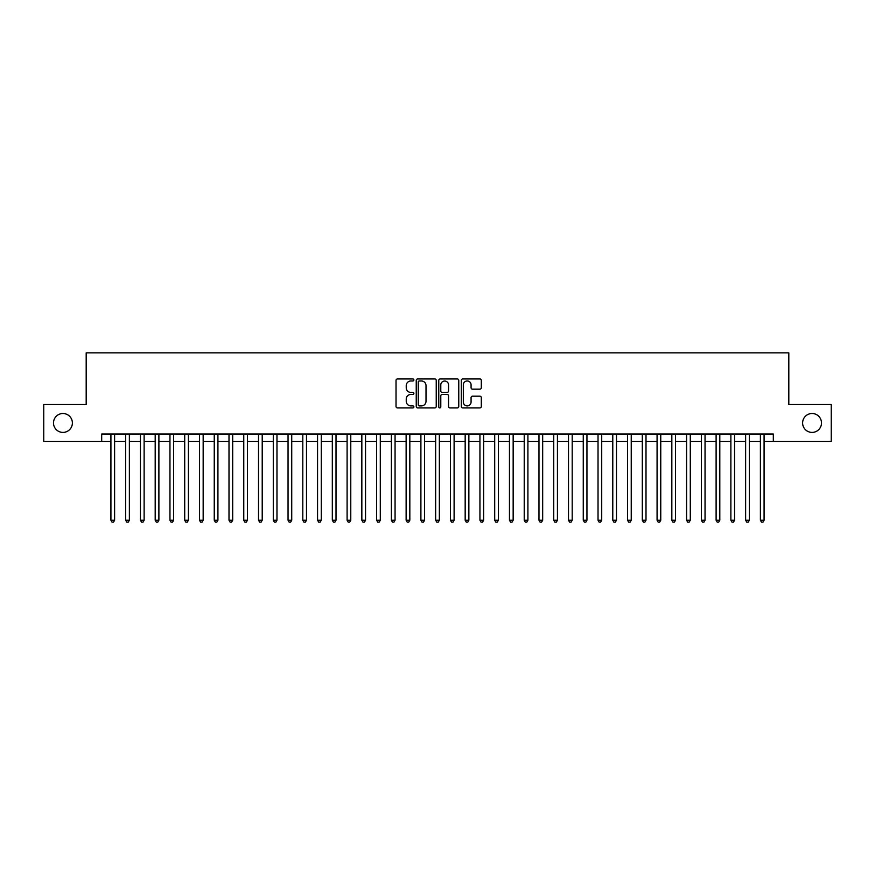 <?xml version="1.0" encoding="UTF-8"?>
<svg xmlns="http://www.w3.org/2000/svg" width="875" height="875" viewBox="0 0 875 875"><rect width="100%" height="100%" fill="white"/><g stroke="black" fill="none" stroke-linecap="round" stroke-linejoin="round"><path stroke-width="1.31" d="M413.886 379.969A1.017 1.017 0 0 0 412.869 378.952L397.48 378.952A1.444 1.444 0 0 0 396.025 380.395L396.025 406.481A1.444 1.444 0 0 0 397.48 407.925L412.869 407.925A1.017 1.017 0 0 0 413.886 406.908A1.017 1.017 0 0 0 412.869 405.902L410.878 405.902A4.638 4.638 0 0 1 406.241 401.264L406.241 399.087A4.638 4.638 0 0 1 410.878 394.45L412.869 394.45A1.017 1.017 0 0 0 413.886 393.444A1.017 1.017 0 0 0 412.869 392.427L410.878 392.427A4.638 4.638 0 0 1 406.241 387.789L406.241 385.613A4.638 4.638 0 0 1 410.878 380.975L412.869 380.975A1.017 1.017 0 0 0 413.886 379.969M802.616 422.964A9.45 9.45 0 0 0 812.066 432.403A9.45 9.45 0 0 0 821.505 422.964A9.45 9.45 0 0 0 812.066 413.514A9.45 9.45 0 0 0 802.616 422.964M53.495 422.964A9.45 9.45 0 0 0 62.934 432.403A9.45 9.45 0 0 0 72.384 422.964A9.45 9.45 0 0 0 62.934 413.514A9.45 9.45 0 0 0 53.495 422.964M479.839 389.167A1.444 1.444 0 0 0 481.294 387.713L481.294 380.395A1.444 1.444 0 0 0 479.839 378.952L462.744 378.952A1.444 1.444 0 0 0 461.3 380.395L461.3 406.481A1.444 1.444 0 0 0 462.744 407.925L479.839 407.925A1.444 1.444 0 0 0 481.294 406.481L481.294 397.644A1.444 1.444 0 0 0 479.839 396.189L472.522 396.189A1.444 1.444 0 0 0 471.078 397.644L471.078 402.019A3.872 3.872 0 0 1 467.206 405.902A3.872 3.872 0 0 1 463.323 402.019L463.323 384.858A3.872 3.872 0 0 1 467.206 380.975A3.872 3.872 0 0 1 471.078 384.858L471.078 387.713A1.444 1.444 0 0 0 472.522 389.167L479.839 389.167M101.686 441.416L43.75 441.416L43.75 404.512L86.188 404.512L86.188 352.844L788.812 352.844L788.812 404.512L831.25 404.512L831.25 441.416L773.314 441.416L773.314 434.033L101.686 434.033L101.686 441.416L110.917 441.416M436.231 380.395A1.444 1.444 0 0 0 434.787 378.952L417.681 378.952A1.444 1.444 0 0 0 416.238 380.395L416.238 406.481A1.444 1.444 0 0 0 417.681 407.925L434.787 407.925A1.444 1.444 0 0 0 436.231 406.481L436.231 380.395M440.213 378.952L457.319 378.952A1.444 1.444 0 0 1 458.762 380.395L458.762 406.481A1.444 1.444 0 0 1 457.319 407.925L450.002 407.925A1.444 1.444 0 0 1 448.547 406.481L448.547 395.905A1.444 1.444 0 0 0 447.103 394.45L442.247 394.45A1.444 1.444 0 0 0 440.792 395.905L440.792 406.908A1.017 1.017 0 0 1 439.786 407.925A1.017 1.017 0 0 1 438.769 406.908L438.769 380.395A1.444 1.444 0 0 1 440.213 378.952M114.603 441.416L125.672 441.416M129.369 441.416L140.438 441.416M144.123 441.416L155.192 441.416M158.889 441.416L169.958 441.416M173.644 441.416L184.713 441.416M188.409 441.416L199.478 441.416M203.164 441.416L214.244 441.416M217.93 441.416L228.998 441.416M232.695 441.416L243.764 441.416M247.45 441.416L258.519 441.416M262.216 441.416L273.284 441.416M276.97 441.416L288.05 441.416M291.736 441.416L302.805 441.416M306.491 441.416L317.57 441.416M321.256 441.416L332.325 441.416M336.022 441.416L347.091 441.416M350.777 441.416L361.845 441.416M365.542 441.416L376.611 441.416M380.297 441.416L391.377 441.416M395.062 441.416L406.131 441.416M409.828 441.416L420.897 441.416M424.583 441.416L435.652 441.416M439.348 441.416L450.417 441.416M454.103 441.416L465.172 441.416M468.869 441.416L479.938 441.416M483.623 441.416L494.703 441.416M498.389 441.416L509.458 441.416M513.155 441.416L524.223 441.416M527.909 441.416L538.978 441.416M542.675 441.416L553.744 441.416M557.43 441.416L568.509 441.416M572.195 441.416L583.264 441.416M586.95 441.416L598.03 441.416M601.716 441.416L612.784 441.416M616.481 441.416L627.55 441.416M631.236 441.416L642.305 441.416M646.002 441.416L657.07 441.416M660.756 441.416L671.836 441.416M675.522 441.416L686.591 441.416M690.288 441.416L701.356 441.416M705.042 441.416L716.111 441.416M719.808 441.416L730.877 441.416M734.562 441.416L745.631 441.416M749.328 441.416L760.397 441.416M764.083 441.416L773.314 441.416M419.278 380.975A1.017 1.017 0 0 0 418.261 381.992L418.261 404.884A1.017 1.017 0 0 0 419.278 405.902L421.378 405.902A4.638 4.638 0 0 0 426.016 401.264L426.016 385.613A4.638 4.638 0 0 0 421.378 380.975L419.278 380.975M448.547 384.923A3.872 3.872 0 0 0 444.675 381.052A3.872 3.872 0 0 0 440.792 384.923L440.792 390.972A1.444 1.444 0 0 0 442.247 392.427L447.103 392.427A1.444 1.444 0 0 0 448.547 390.972L448.547 384.923M114.603 434.033L114.603 520.231L110.917 520.231L110.917 434.033M114.603 520.231L113.498 522.156L112.022 522.156L110.917 520.231M129.369 434.033L129.369 520.231L125.672 520.231L125.672 434.033M129.369 520.231L128.253 522.156L126.777 522.156L125.672 520.231M144.123 434.033L144.123 520.231L140.438 520.231L140.438 434.033M144.123 520.231L143.019 522.156L141.542 522.156L140.438 520.231M158.889 434.033L158.889 520.231L155.192 520.231L155.192 434.033M158.889 520.231L157.773 522.156L156.308 522.156L155.192 520.231M173.644 434.033L173.644 520.231L169.958 520.231L169.958 434.033M173.644 520.231L172.539 522.156L171.062 522.156L169.958 520.231M188.409 434.033L188.409 520.231L184.713 520.231L184.713 434.033M188.409 520.231L187.305 522.156L185.828 522.156L184.713 520.231M203.164 434.033L203.164 520.231L199.478 520.231L199.478 434.033M203.164 520.231L202.059 522.156L200.583 522.156L199.478 520.231M217.93 434.033L217.93 520.231L214.244 520.231L214.244 434.033M217.93 520.231L216.825 522.156L215.348 522.156L214.244 520.231M232.695 434.033L232.695 520.231L228.998 520.231L228.998 434.033M232.695 520.231L231.58 522.156L230.103 522.156L228.998 520.231M247.45 434.033L247.45 520.231L243.764 520.231L243.764 434.033M247.45 520.231L246.345 522.156L244.869 522.156L243.764 520.231M262.216 434.033L262.216 520.231L258.519 520.231L258.519 434.033M262.216 520.231L261.111 522.156L259.634 522.156L258.519 520.231M276.97 434.033L276.97 520.231L273.284 520.231L273.284 434.033M276.97 520.231L275.866 522.156L274.389 522.156L273.284 520.231M291.736 434.033L291.736 520.231L288.05 520.231L288.05 434.033M291.736 520.231L290.631 522.156L289.155 522.156L288.05 520.231M306.491 434.033L306.491 520.231L302.805 520.231L302.805 434.033M306.491 520.231L305.386 522.156L303.909 522.156L302.805 520.231M321.256 434.033L321.256 520.231L317.57 520.231L317.57 434.033M321.256 520.231L320.152 522.156L318.675 522.156L317.57 520.231M336.022 434.033L336.022 520.231L332.325 520.231L332.325 434.033M336.022 520.231L334.906 522.156L333.43 522.156L332.325 520.231M350.777 434.033L350.777 520.231L347.091 520.231L347.091 434.033M350.777 520.231L349.672 522.156L348.195 522.156L347.091 520.231M365.542 434.033L365.542 520.231L361.845 520.231L361.845 434.033M365.542 520.231L364.438 522.156L362.961 522.156L361.845 520.231M380.297 434.033L380.297 520.231L376.611 520.231L376.611 434.033M380.297 520.231L379.192 522.156L377.716 522.156L376.611 520.231M395.062 434.033L395.062 520.231L391.377 520.231L391.377 434.033M395.062 520.231L393.958 522.156L392.481 522.156L391.377 520.231M409.828 434.033L409.828 520.231L406.131 520.231L406.131 434.033M409.828 520.231L408.713 522.156L407.236 522.156L406.131 520.231M424.583 434.033L424.583 520.231L420.897 520.231L420.897 434.033M424.583 520.231L423.478 522.156L422.002 522.156L420.897 520.231M439.348 434.033L439.348 520.231L435.652 520.231L435.652 434.033M439.348 520.231L438.233 522.156L436.767 522.156L435.652 520.231M454.103 434.033L454.103 520.231L450.417 520.231L450.417 434.033M454.103 520.231L452.998 522.156L451.522 522.156L450.417 520.231M468.869 434.033L468.869 520.231L465.172 520.231L465.172 434.033M468.869 520.231L467.764 522.156L466.287 522.156L465.172 520.231M483.623 434.033L483.623 520.231L479.938 520.231L479.938 434.033M483.623 520.231L482.519 522.156L481.042 522.156L479.938 520.231M498.389 434.033L498.389 520.231L494.703 520.231L494.703 434.033M498.389 520.231L497.284 522.156L495.808 522.156L494.703 520.231M513.155 434.033L513.155 520.231L509.458 520.231L509.458 434.033M513.155 520.231L512.039 522.156L510.562 522.156L509.458 520.231M527.909 434.033L527.909 520.231L524.223 520.231L524.223 434.033M527.909 520.231L526.805 522.156L525.328 522.156L524.223 520.231M542.675 434.033L542.675 520.231L538.978 520.231L538.978 434.033M542.675 520.231L541.57 522.156L540.094 522.156L538.978 520.231M557.43 434.033L557.43 520.231L553.744 520.231L553.744 434.033M557.43 520.231L556.325 522.156L554.848 522.156L553.744 520.231M572.195 434.033L572.195 520.231L568.509 520.231L568.509 434.033M572.195 520.231L571.091 522.156L569.614 522.156L568.509 520.231M586.95 434.033L586.95 520.231L583.264 520.231L583.264 434.033M586.95 520.231L585.845 522.156L584.369 522.156L583.264 520.231M601.716 434.033L601.716 520.231L598.03 520.231L598.03 434.033M601.716 520.231L600.611 522.156L599.134 522.156L598.03 520.231M616.481 434.033L616.481 520.231L612.784 520.231L612.784 434.033M616.481 520.231L615.366 522.156L613.889 522.156L612.784 520.231M631.236 434.033L631.236 520.231L627.55 520.231L627.55 434.033M631.236 520.231L630.131 522.156L628.655 522.156L627.55 520.231M646.002 434.033L646.002 520.231L642.305 520.231L642.305 434.033M646.002 520.231L644.897 522.156L643.42 522.156L642.305 520.231M660.756 434.033L660.756 520.231L657.07 520.231L657.07 434.033M660.756 520.231L659.652 522.156L658.175 522.156L657.07 520.231M675.522 434.033L675.522 520.231L671.836 520.231L671.836 434.033M675.522 520.231L674.417 522.156L672.941 522.156L671.836 520.231M690.288 434.033L690.288 520.231L686.591 520.231L686.591 434.033M690.288 520.231L689.172 522.156L687.695 522.156L686.591 520.231M705.042 434.033L705.042 520.231L701.356 520.231L701.356 434.033M705.042 520.231L703.938 522.156L702.461 522.156L701.356 520.231M719.808 434.033L719.808 520.231L716.111 520.231L716.111 434.033M719.808 520.231L718.692 522.156L717.227 522.156L716.111 520.231M734.562 434.033L734.562 520.231L730.877 520.231L730.877 434.033M734.562 520.231L733.458 522.156L731.981 522.156L730.877 520.231M749.328 434.033L749.328 520.231L745.631 520.231L745.631 434.033M749.328 520.231L748.223 522.156L746.747 522.156L745.631 520.231M764.083 434.033L764.083 520.231L760.397 520.231L760.397 434.033M764.083 520.231L762.978 522.156L761.502 522.156L760.397 520.231"/></g></svg>
